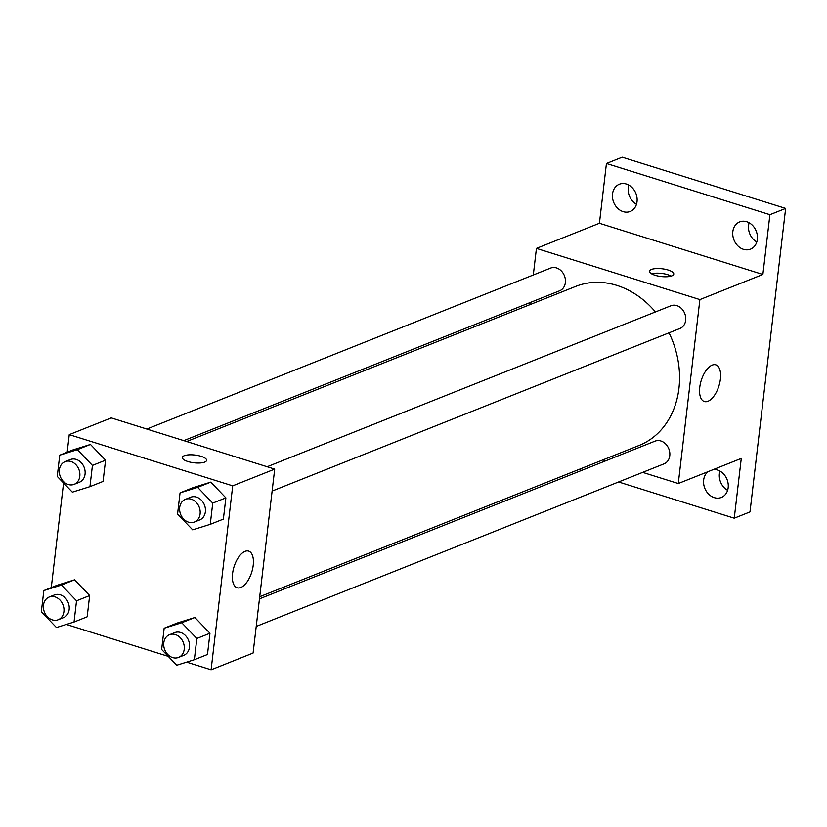 <?xml version="1.0" encoding="UTF-8"?>
<svg xmlns="http://www.w3.org/2000/svg" width="827" height="827" viewBox="0 0 827 827"><rect width="100%" height="100%" fill="white"/><g stroke="black" fill="none" stroke-linecap="round" stroke-linejoin="round"><path stroke-width="1.24" d="M719.955 471.101A14.659 11.96 -111.7 0 0 727.615 490.318M749.128 222.783A14.659 11.96 -111.7 0 0 756.788 241.991M628.82 185.093A14.659 11.96 -111.7 0 0 636.48 204.31M533.301 274.988L536.434 248.389L599.42 223.28L606.439 163.498L622.193 157.213L785.65 208.414L749.996 511.913L734.252 518.198L618.596 481.976M529.818 304.708L530.066 302.579M612.518 194.004A14.659 11.96 68.3 0 1 619.351 184.225A14.659 11.96 68.3 0 1 632.004 187.502A14.659 11.96 68.3 0 1 637.038 201.685A14.659 11.96 68.3 0 1 630.205 211.464A14.659 11.96 68.3 0 1 617.552 208.187A14.659 11.96 68.3 0 1 612.518 194.004M732.825 231.684A14.659 11.96 68.3 0 1 739.658 221.905A14.659 11.96 68.3 0 1 752.312 225.182A14.659 11.96 68.3 0 1 757.346 239.365A14.659 11.96 68.3 0 1 750.513 249.144A14.659 11.96 68.3 0 1 737.86 245.867A14.659 11.96 68.3 0 1 732.825 231.684M599.42 223.28L762.876 274.471L769.906 214.689L785.65 208.414M606.439 163.498L769.906 214.689M536.434 248.389L699.89 299.591L762.876 274.471M699.89 299.591L678.285 483.526L741.271 458.416L734.252 518.198M712.202 365.1A19.217 9.262 -72.6 0 1 715.831 364.841A19.217 9.262 -72.6 0 1 718.921 385.951A19.217 9.262 -72.6 0 1 704.335 401.529A19.217 9.262 -72.6 0 1 700.335 383.873A19.217 9.262 -72.6 0 1 712.202 365.1M581.65 470.398L578.807 469.509M713.308 469.56A14.659 11.96 68.3 0 1 728.173 487.682A14.659 11.96 68.3 0 1 721.34 497.461A14.659 11.96 68.3 0 1 708.687 494.184A14.659 11.96 68.3 0 1 703.653 480.011A14.659 11.96 68.3 0 1 707.974 471.69M655.439 311.944A85.615 69.85 -111.7 0 0 616.818 285.387A85.615 69.85 -111.7 0 0 575.644 286.431L186.644 441.515M259.709 596.722L639.064 445.484A85.615 69.85 -111.7 0 0 669.022 332.826M678.285 483.526L642.672 472.372M605.715 460.804L602.883 459.915M256.215 626.442L664.081 463.833A12.219 9.965 -111.7 0 0 669.725 452.235A12.219 9.965 -111.7 0 0 660.907 440.998A12.219 9.965 -111.7 0 0 655.036 441.142L259.461 598.851M183.801 440.626L559.683 290.773A12.219 9.965 -111.7 0 0 565.327 279.175A12.219 9.965 -111.7 0 0 556.509 267.927A12.219 9.965 -111.7 0 0 550.627 268.082L146.855 429.058M267.162 466.738L670.935 305.763A12.219 9.965 68.3 0 1 684.715 313.412A12.219 9.965 68.3 0 1 679.98 328.453L272.124 491.062M655.077 275.277A12.219 3.908 -173.3 0 1 649.505 271.235A12.219 3.908 -173.3 0 1 662.086 268.775A12.219 3.908 -173.3 0 1 673.767 274.078A12.219 3.908 -173.3 0 1 667.255 276.735A12.219 3.908 -173.3 0 1 655.077 275.277M651.635 273.83A12.219 3.908 -173.3 0 1 671.09 276.115M67.183 452.214L69.251 434.64L111.242 417.904L274.698 469.105L253.093 653.041L211.102 669.787L186.644 662.127M51.274 587.594L63.565 482.999M177.278 623.01L194.872 617.511L209.965 633.244L207.474 654.488L209.965 633.244L194.872 617.511L177.278 623.01L164.149 628.241L181.744 622.741L196.847 638.475L194.345 659.719L176.751 665.218L161.658 649.474L164.149 628.241M72.869 449.94L90.463 444.44L105.567 460.184L103.065 481.428L105.567 460.184L90.463 444.44L72.869 449.94L59.751 455.17L77.345 449.671L92.438 465.415L89.947 486.658L72.352 492.158L57.249 476.414L59.751 455.17M168.263 656.369L66.336 624.447M69.251 434.64L232.707 485.842L211.102 669.787M56.97 585.32L74.564 579.82L89.657 595.564L87.166 616.808L89.657 595.564L74.564 579.82L56.97 585.32L43.841 590.561L61.436 585.061L76.539 600.795L74.037 622.038L56.453 627.538L41.35 611.794L43.841 590.561M193.177 487.62L210.771 482.12L225.874 497.864L223.373 519.108L225.874 497.864L210.771 482.12L193.177 487.62L180.059 492.861L197.653 487.361L212.746 503.095L210.254 524.339L192.66 529.838L177.557 514.094L180.059 492.861M232.707 485.842L274.698 469.105M245.019 551.361A19.217 9.262 -72.6 0 1 248.638 551.102A19.217 9.262 -72.6 0 1 251.728 572.212A19.217 9.262 -72.6 0 1 237.153 587.78A19.217 9.262 -72.6 0 1 233.152 570.123A19.217 9.262 -72.6 0 1 245.019 551.361M187.894 461.528A12.219 3.908 -173.3 0 1 182.322 457.486A12.219 3.908 -173.3 0 1 194.903 455.036A12.219 3.908 -173.3 0 1 206.585 460.339A12.219 3.908 -173.3 0 1 200.072 462.986A12.219 3.908 -173.3 0 1 187.894 461.528M182.322 457.496A12.219 3.908 -173.3 0 1 194.903 455.036A12.219 3.908 -173.3 0 1 206.585 460.339M194.428 522.033L199.679 519.945A12.219 9.965 -111.7 0 0 205.323 508.336A12.219 9.965 -111.7 0 0 196.506 497.099A12.219 9.965 -111.7 0 0 190.634 497.244L185.382 499.343A12.219 9.965 -111.7 0 0 180.648 514.384A12.219 9.965 -111.7 0 0 194.428 522.033A12.219 9.965 -111.7 0 0 200.072 510.435A12.219 9.965 -111.7 0 0 191.254 499.198A12.219 9.965 -111.7 0 0 185.382 499.343M197.653 487.361L210.771 482.12M212.746 503.095L225.874 497.864M210.254 524.339L223.373 519.108M178.529 657.424L183.77 655.325A12.219 9.965 -111.7 0 0 189.424 643.716A12.219 9.965 -111.7 0 0 180.596 632.479A12.219 9.965 -111.7 0 0 174.724 632.634L169.473 634.722A12.219 9.965 -111.7 0 0 164.738 649.764A12.219 9.965 -111.7 0 0 178.529 657.424A12.219 9.965 -111.7 0 0 184.173 645.815A12.219 9.965 -111.7 0 0 175.355 634.578A12.219 9.965 -111.7 0 0 169.473 634.722M181.744 622.741L194.872 617.511M196.847 638.475L209.965 633.244M194.345 659.719L207.474 654.488M74.12 484.353L79.371 482.265A12.219 9.965 -111.7 0 0 85.016 470.656A12.219 9.965 -111.7 0 0 76.198 459.419A12.219 9.965 -111.7 0 0 70.326 459.564L65.075 461.662A12.219 9.965 -111.7 0 0 60.34 476.703A12.219 9.965 -111.7 0 0 74.12 484.353A12.219 9.965 -111.7 0 0 79.764 472.755A12.219 9.965 -111.7 0 0 70.946 461.507A12.219 9.965 -111.7 0 0 65.075 461.662M77.345 449.671L90.463 444.44M92.438 465.415L105.567 460.184M89.947 486.658L103.065 481.428M58.221 619.733L63.472 617.645A12.219 9.965 -111.7 0 0 69.117 606.036A12.219 9.965 -111.7 0 0 60.299 594.799A12.219 9.965 -111.7 0 0 54.417 594.944L49.165 597.042A12.219 9.965 -111.7 0 0 44.431 612.083A12.219 9.965 -111.7 0 0 58.221 619.733A12.219 9.965 -111.7 0 0 63.865 608.134A12.219 9.965 -111.7 0 0 55.047 596.887A12.219 9.965 -111.7 0 0 49.165 597.042M61.436 585.061L74.564 579.82M76.539 600.795L89.657 595.564M74.037 622.038L87.166 616.808"/></g></svg>
